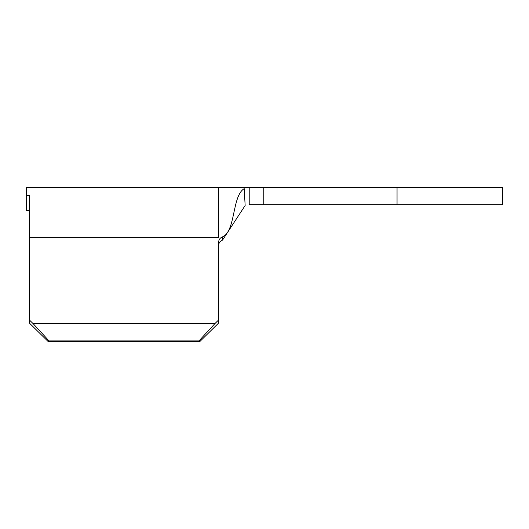 <?xml version="1.0" encoding="UTF-8"?>
<svg xmlns="http://www.w3.org/2000/svg" width="529" height="529" viewBox="0 0 529 529"><rect width="100%" height="100%" fill="white"/><g stroke="black" fill="none" stroke-linecap="round" stroke-linejoin="round"><path stroke-width="0.79" d="M29.36 323.04L29.36 319.939L33.162 323.675L48.291 340.114L48.291 341.668L29.36 323.04M29.36 210.654L26.45 210.654L26.45 195.525L29.36 195.525L29.36 319.939M222.266 236.972L222.557 240.073C220.124 241.032 218.814 242.804 218.636 245.39L218.636 245.39C218.814 242.811 220.117 241.039 222.557 240.073L245.145 205.517L244.213 188.648C231.828 195.981 235.848 231.709 222.266 236.972C219.971 237.971 218.768 239.683 218.636 242.123L218.636 323.04L199.711 341.668L48.291 341.668M199.711 341.668L199.711 340.114L48.291 340.114M26.45 195.525L26.45 187.332L218.636 187.332L218.636 237.62L29.36 237.62M199.711 340.114L214.84 323.675L33.162 323.675M214.84 323.675L218.636 319.939M244.213 188.648L245.039 203.315M249.212 204.802L249.212 187.332L263.773 187.332L263.773 204.802L249.212 204.802M397.048 187.332L397.048 204.802L502.55 204.802L502.55 187.332L263.773 187.332M397.048 204.802L263.773 204.802M218.636 187.332L249.212 187.332"/></g></svg>
